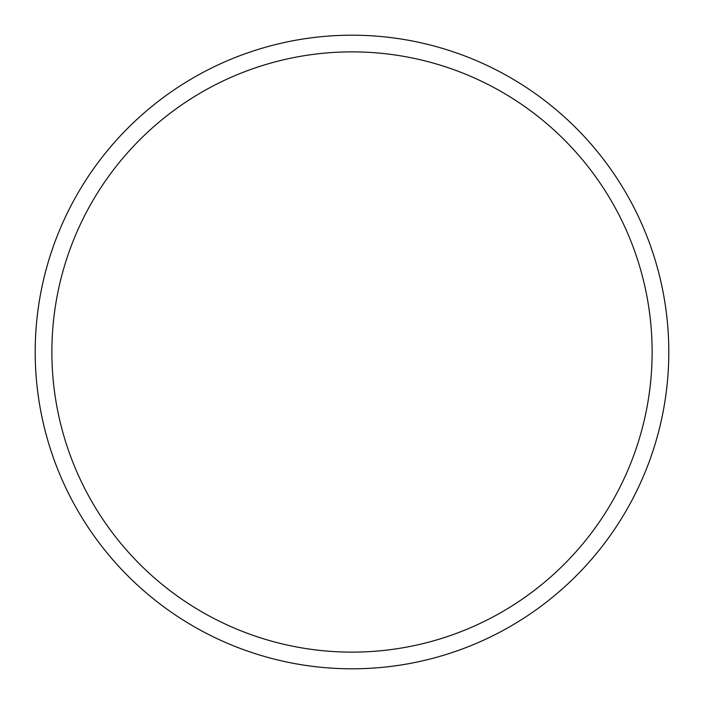 <?xml version="1.0" encoding="UTF-8"?>
<svg xmlns="http://www.w3.org/2000/svg" width="704" height="704" viewBox="0 0 704 704"><rect width="100%" height="100%" fill="white"/><g stroke="black" fill="none" stroke-linecap="round" stroke-linejoin="round"><path stroke-width="1.06" d="M652.124 352A300.124 300.124 0 0 0 352 51.876A300.124 300.124 0 0 0 51.876 352A300.124 300.124 0 0 0 352 652.124A300.124 300.124 0 0 0 652.124 352M35.2 352A316.8 316.8 0 0 1 352 35.2A316.8 316.8 0 0 1 668.8 352A316.8 316.8 0 0 1 352 668.8A316.8 316.8 0 0 1 35.2 352"/></g></svg>
